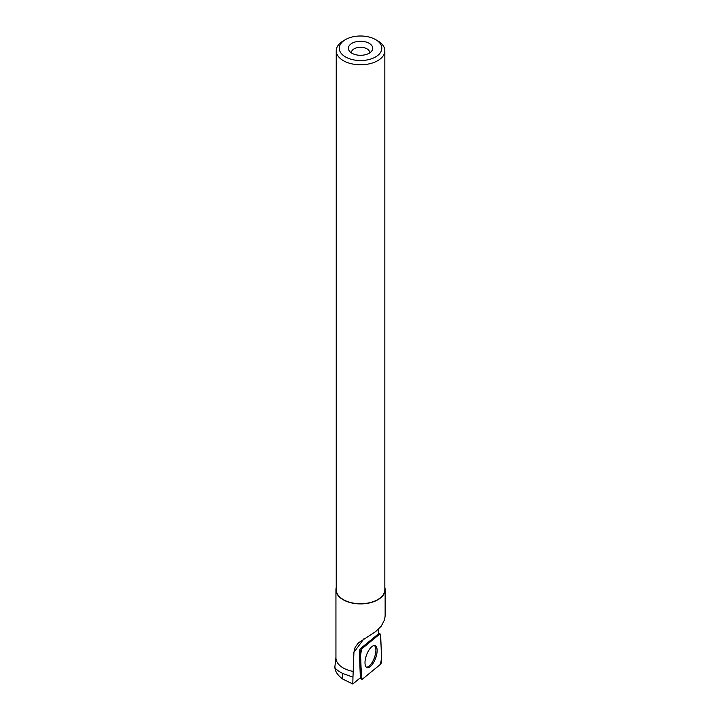<?xml version="1.0" encoding="UTF-8"?>
<svg xmlns="http://www.w3.org/2000/svg" width="720" height="720" viewBox="0 0 720 720"><rect width="100%" height="100%" fill="white"/><g stroke="black" fill="none" stroke-linecap="round" stroke-linejoin="round"><path stroke-width="1.08" d="M360.477 652.167L361.467 678.348A2.412 0.99 110.3 0 0 361.827 679.221A2.412 0.99 110.3 0 0 362.565 679.032L380.25 664.506A2.412 0.99 110.3 0 0 381.654 661.095L380.664 634.914A2.412 0.99 110.3 0 0 380.196 634.005A2.412 0.99 110.3 0 0 379.566 634.23L361.881 648.756A2.412 0.99 110.3 0 0 360.477 652.167L359.37 651.636L360.36 677.79L352.8 684L352.971 677.115L342.72 673.488C337.455 670.644 334.836 668.475 334.863 666.972L335.943 657.405M375.219 659.223A11.7 4.815 110.3 0 0 374.985 645.615A11.7 4.815 110.3 0 0 366.912 654.039A11.7 4.815 110.3 0 0 366.867 667.539A11.7 4.815 110.3 0 0 375.219 659.223M352.8 684L342.72 679.05C337.572 675.27 334.953 671.238 334.863 666.972L334.863 667.026M352.971 677.115L353.916 652.338L355.149 647.244L358.398 642.888L375.705 631.539L381.276 626.139L384.561 619.758L385.137 615.96L385.137 589.698A24.597 14.202 0 0 0 384.84 587.475M336.24 587.475A24.597 14.202 0 0 0 335.943 589.698L335.943 657.864A24.597 14.202 0 0 0 343.143 667.908A24.597 14.202 0 0 0 353.43 671.463M335.943 589.698A24.597 14.202 0 0 0 343.143 599.742A24.597 14.202 0 0 0 369.954 602.82A24.597 14.202 0 0 0 385.137 589.698M378.486 629.208L378.405 633.897A2.241 0.927 110.3 0 0 378.36 633.933L360.675 648.459A2.241 0.927 110.3 0 0 359.37 651.636M345.51 39.591L343.359 40.833A24.3 14.031 0 0 0 336.24 50.751L336.24 589.698A24.3 14.031 0 0 0 343.359 599.616A24.3 14.031 0 0 0 369.837 602.658A24.3 14.031 0 0 0 384.84 589.698L384.84 50.751A24.3 14.031 0 0 0 377.721 40.833L375.57 39.591A21.258 12.267 0 0 0 345.51 39.591A21.258 12.267 0 0 0 345.51 56.952A21.258 12.267 0 0 0 375.57 56.952A21.258 12.267 0 0 0 375.57 39.591M336.24 50.751A24.3 14.031 0 0 0 343.359 60.669A24.3 14.031 0 0 0 369.837 63.711A24.3 14.031 0 0 0 384.84 50.751M351.936 53.235A12.168 7.029 0 0 0 371.646 51.138A12.168 7.029 0 0 0 360.54 41.247A12.168 7.029 0 0 0 349.434 51.138A12.168 7.029 0 0 0 351.936 53.235M369.648 52.929A9.126 5.265 0 0 0 369.666 52.569A9.126 5.265 0 0 0 360.54 47.304A9.126 5.265 0 0 0 351.414 52.569A9.126 5.265 0 0 0 351.432 52.929M374.328 645.534A11.601 4.77 -69.7 0 1 374.346 657.846A11.601 4.77 -69.7 0 1 366.318 667.179M380.664 634.932L379.557 634.239L361.881 648.756C358.812 658.971 362.025 668.457 361.467 678.339L362.574 679.023L380.25 664.506C383.319 654.291 380.106 644.805 380.664 634.932M360.351 677.799L361.467 678.348M360.675 648.459L361.881 648.756M379.566 634.23L378.36 633.933M363.852 638.847L353.916 652.338M342.72 679.05L342.72 673.488M378.405 633.6L380.196 634.005M359.874 678.186L361.827 679.221"/></g></svg>
